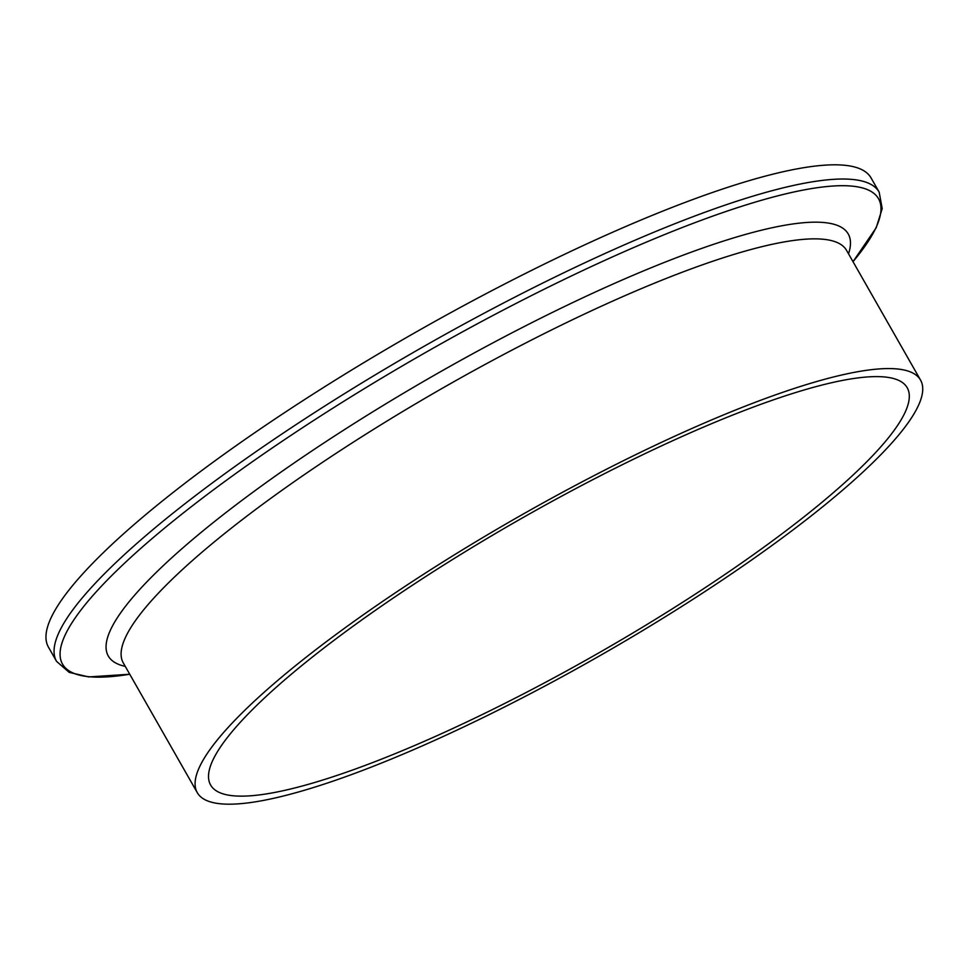 <?xml version="1.0" encoding="UTF-8"?>
<svg xmlns="http://www.w3.org/2000/svg" width="969" height="969" viewBox="0 0 969 969"><rect width="100%" height="100%" fill="white"/><g stroke="black" fill="none" stroke-linecap="round" stroke-linejoin="round"><path stroke-width="1.45" d="M519.517 699.339A416.331 80.512 -29.7 0 1 197.276 792.654A416.331 80.512 -29.7 0 1 598.309 473.417A416.331 80.512 -29.7 0 1 920.55 380.102A416.331 80.512 -29.7 0 1 519.517 699.339M596.856 477.584A400.96 77.544 -29.7 0 1 907.202 387.721A400.96 77.544 -29.7 0 1 520.971 695.173A400.96 77.544 -29.7 0 1 210.624 785.035A400.96 77.544 -29.7 0 1 596.856 477.584M48.45 647.147A473.514 91.57 -29.7 0 1 504.57 284.062A473.514 91.57 -29.7 0 1 871.07 177.933L879.174 192.153A473.514 91.57 -29.7 0 0 512.674 298.27A473.514 91.57 -29.7 0 0 56.553 661.367L48.45 647.147M56.553 661.367L69.187 672.365L88.76 676.931L129.737 674.23A469.674 90.832 -29.7 0 1 119.344 568.125A469.674 90.832 -29.7 0 1 514.975 303.987A469.674 90.832 -29.7 0 1 852.999 261.678L876.182 227.788L882.214 208.614L879.174 192.153M125.243 666.369A425.912 82.365 -29.7 0 1 518.572 329.436A425.912 82.365 -29.7 0 1 848.517 253.817M197.276 792.654L123.293 662.941A416.331 80.512 -29.7 0 1 524.326 343.704A416.331 80.512 -29.7 0 1 846.567 250.39L920.55 380.102"/></g></svg>
